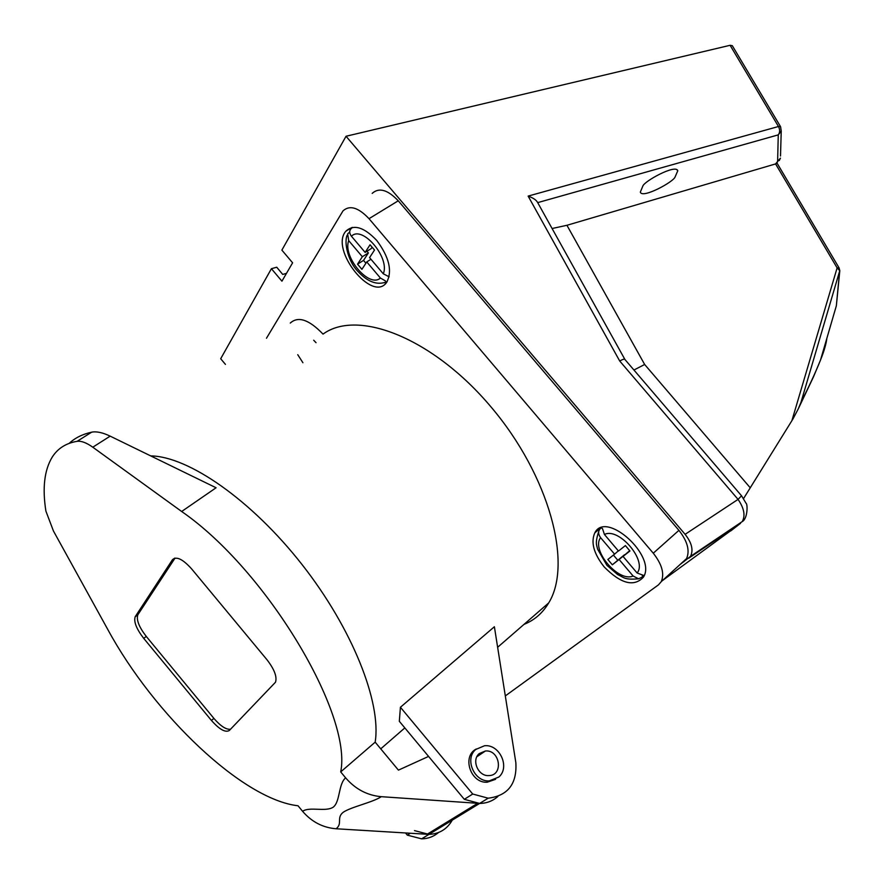 <?xml version="1.0" encoding="UTF-8"?>
<svg xmlns="http://www.w3.org/2000/svg" width="884" height="884" viewBox="0 0 884 884"><rect width="100%" height="100%" fill="white"/><g stroke="black" fill="none" stroke-linecap="round" stroke-linejoin="round"><path stroke-width="1.33" d="M345.622 777.843C355.368 789.136 367.258 795.423 381.302 796.683C372.816 802.374 350.871 806.959 343.169 812.319C336.207 817.722 342.826 823.755 336.064 828.761C322.826 827.678 311.676 821.866 302.593 811.313C309.477 806.33 325.71 812.23 333.279 807.136C340.362 801.456 338.24 784.174 345.622 777.843L340.705 771.909L375.17 742.151C381.534 702.592 352.484 628.789 301.974 564.467C251.553 500.09 188.458 456.387 150.678 455.89C188.458 456.387 251.553 500.09 301.974 564.467C352.484 628.789 381.534 702.592 375.17 742.151L398.43 770.13L428.574 756.417M381.302 796.683L479.625 803.434C486.653 803.346 492.753 801.026 497.891 796.484C492.753 801.026 486.653 803.346 479.625 803.434L428.961 834.374C439.326 833.932 447.094 829.181 452.276 820.131M336.064 828.761L428.961 834.374L414.508 830.617M340.705 771.909C352.506 714.394 266.592 570.069 181.662 511.493L216.072 487.769L110.168 436.143L92.787 447.205C86.499 442.729 81.284 440.762 77.129 441.326C66.068 443.149 57.769 448.398 52.233 457.094C44.366 470.045 42.255 488.056 45.902 511.129L53.449 531.008L107.859 629.618C154.236 715.034 242.713 799.523 298.018 805.766L302.593 811.313M266.88 659.619L191.607 568.876C182.745 559.075 176.369 556.036 172.457 559.727L135.197 616.723C133.595 621.695 136.434 628.911 143.705 638.347L211.409 720.416C219.42 729.455 225.398 732.814 229.332 730.482L275.499 682.216C277.222 676.801 274.349 669.276 266.88 659.619M92.787 447.205L181.662 511.493M110.168 436.143C102.621 432.53 96.455 431.215 91.66 432.177C82.51 434.188 75.007 437.923 69.162 443.37M175.021 558.102L137.805 614.844C136.191 619.817 139.02 627.021 146.291 636.458L213.917 718.427C220.624 726.151 226.16 729.764 230.525 729.245M349.699 232.061L347.633 233.884L348.705 240.647C342.439 256.802 369.313 288.538 380.407 278.029L385.457 280.946M505.317 695.918L658.458 584.865L661.276 581.628C664.613 573.716 661.939 564.246 653.276 553.207L678.923 530.345C687.465 541.229 690.017 550.644 686.57 558.589L683.708 561.848M372.186 193.386C379.004 187.231 387.689 189.706 398.253 200.79L369.015 218.679C358.329 207.408 349.655 204.823 342.97 210.922L266.471 338.24M369.015 218.679L653.276 553.207M643.906 576.202L638.602 578.81L633.11 576.014L619.098 559.484L612.336 564.799L607.849 559.495L614.579 554.158L600.59 537.66C590.921 550.124 618.48 582.655 633.11 576.014M600.59 537.66C598.081 534.19 598.004 531.151 600.358 528.566L601.297 527.77M372.109 247.188L371.181 248.614L365.136 252.393L370.053 244.78L374.518 250.039L369.567 257.62L383.291 273.797C390.275 257.819 362.219 224.801 351.445 236.249C349.025 232.901 349.158 230.149 351.843 227.995L352.495 227.398M365.136 252.393L351.445 236.249M405.546 833.004L407.314 835.137L421.635 838.85C428.066 838.717 433.701 836.607 438.541 832.518M399.325 721.3L400.419 707.266L494.388 626.745L515.847 762.66C517.107 783.909 507.88 795.755 488.178 798.197L479.625 803.434L464.31 799.324L399.325 721.3M290.284 323.069C298.14 315.886 309.057 319.566 323.025 334.119C357.677 308.627 433.105 338.053 491.106 407.038C549.373 475.725 572.865 564.125 548.688 602.932C542.621 613.098 534.389 620.236 524.002 624.38M400.419 707.266L472.719 794.031L464.31 799.324M410.242 833.292L407.314 835.137M476.332 748.969C461.669 756.129 470.443 783.434 487.172 782.218L495.592 779.323M472.719 794.031L488.178 798.197M316.052 342.705L313.676 340.207M297.742 354.683L302.925 362.738M604.126 566.854C620.888 583.838 634.005 587.252 643.464 577.097C656.911 556.036 605.871 510.046 594.81 532.864C590.645 542.312 593.75 553.638 604.126 566.854M376.783 240.492C364.031 227.066 353.733 223.961 345.865 231.199C329.522 249.354 372.297 303.179 386.595 282.438C392.562 271.266 389.291 257.277 376.783 240.492M398.253 200.79L678.923 530.345M479.216 753.599C471.183 760.152 478.189 776.428 488.742 775.588C503.803 775.699 500.145 749.488 485.415 750.991L479.216 753.599M475.769 749.455C464.299 758.759 474.178 781.997 489.239 780.904L498.808 777.047C510.377 767.279 499.615 743.941 484.487 745.764L475.769 749.455M366.948 251.266L368.374 252.946L362.341 256.725L348.705 240.647M370.96 259.266L366.749 261.918L380.407 278.029M366.749 261.918L361.91 269.333L357.534 264.172L362.341 256.725M604.435 534.488L618.491 551.052L625.386 545.583L629.961 550.975L623.032 556.401L637.11 572.998C647.607 560.843 618.811 526.952 604.435 534.488L602.512 528.654M644.16 575.606L637.11 572.998M629.706 550.666L623.032 556.401M643.011 576.644L642.303 575.804M624.645 554.986L619.098 559.484M624.458 554.776L612.336 564.799M613.419 555.075L617.673 560.102M618.336 550.865L614.579 554.158M602.49 528.875L601.496 527.715M365.921 263.2L363.534 260.393L357.534 264.172M368.374 252.946L363.534 260.393M389.126 276.814L383.291 273.797M642.79 186.192C643.828 181.419 675.873 163.772 677.785 170.756L675.111 176.91C673.785 181.773 642.16 199.044 640.325 192.104L642.79 186.192M537.693 202.624L778.263 134.876L777.611 161.805L775.577 163.916L566.931 225.287L552.091 228.525M743.61 498.51L792.915 419.027L798.164 409.093L800.97 402.364L839.634 271.101L836.352 305.765L828.22 333.633M822.308 353.909L824.805 345.357M662.414 580.589L732.781 529.207M225.442 364.396L220.691 358.727L271.41 268.703L281.93 281.178L292.604 262.813L281.874 250.128L346.042 136.258L730.107 45.294L778.472 126.511L780.583 126.721L781.235 131.02L780.506 155.993M781.235 131.02L778.263 134.876C780.008 132.534 780.075 129.738 778.472 126.511L528.135 196.093L619.695 360.992L738.063 499.394L685.111 534.334L346.042 136.258M271.41 268.703L276.736 267.222L282.725 274.427L286.471 273.366M685.111 534.334C691.796 542.787 693.586 550.135 690.492 556.401L680.05 564.522M758.395 89.483L732.306 45.681L730.107 45.294M633.939 370.02L644.657 364.484L566.931 225.287M624.889 359.445L741.532 495.78L738.063 499.394C744.14 508.278 745.532 515.681 742.24 521.593L743.389 520.422M528.135 196.093C533.074 197.861 536.212 199.939 537.527 202.337L624.756 359.191M619.695 360.992C622.866 359.28 624.601 358.76 624.889 359.423M839.8 270.615L839.038 267.786L837.126 267.885L775.577 163.916L780.439 158.125L779.29 160.534M776.229 163.662L776.848 163.032M826.86 338.285C826.209 343.887 824.109 351.114 820.54 359.976L836.352 305.765L839.8 270.747L837.126 267.885L791.898 420.651M820.54 359.976L820.529 360.009C815.645 372.23 809.125 386.352 800.97 402.364M477.581 803.357L427.027 834.319M77.129 441.326L91.66 432.177M213.917 718.427L211.409 720.416M146.291 636.458L143.705 638.347M137.915 614.667L135.296 616.546M174.656 558.169L172.457 559.727M386.916 281.996L384.186 282.781M749.986 487.504L644.657 364.484M688.758 558.169L740.56 523.306L730.703 530.964M137.805 614.844L135.197 616.723M661.276 581.628L686.57 558.589M380.739 748.847L404.828 727.908M497.637 647.287L548.688 602.932M428.961 834.374L421.635 838.85M476.885 756.726L485.415 750.991M489.239 780.904L487.172 782.218M351.909 227.508L345.865 231.199M600.435 528.068L594.81 532.864M598.954 530.632C594.888 543.406 596.578 544.433 597.617 549.196L606.932 565.34L617.651 574.578C624.314 577.495 623.872 580.026 638.602 578.81M347.069 235.354C343.799 243.255 348.484 261.852 357.733 271.233C367.821 282.217 377.645 285.665 387.181 281.598M677.785 170.756L677.022 169.894M780.484 126.556L758.505 89.66M742.24 521.582L690.492 556.401M741.621 495.88L746.03 503.25C747.809 503.891 747.742 518.72 742.24 521.593M776.937 162.932L838.971 267.686M820.529 360.009L813.501 376.838L798.164 409.093"/></g></svg>
